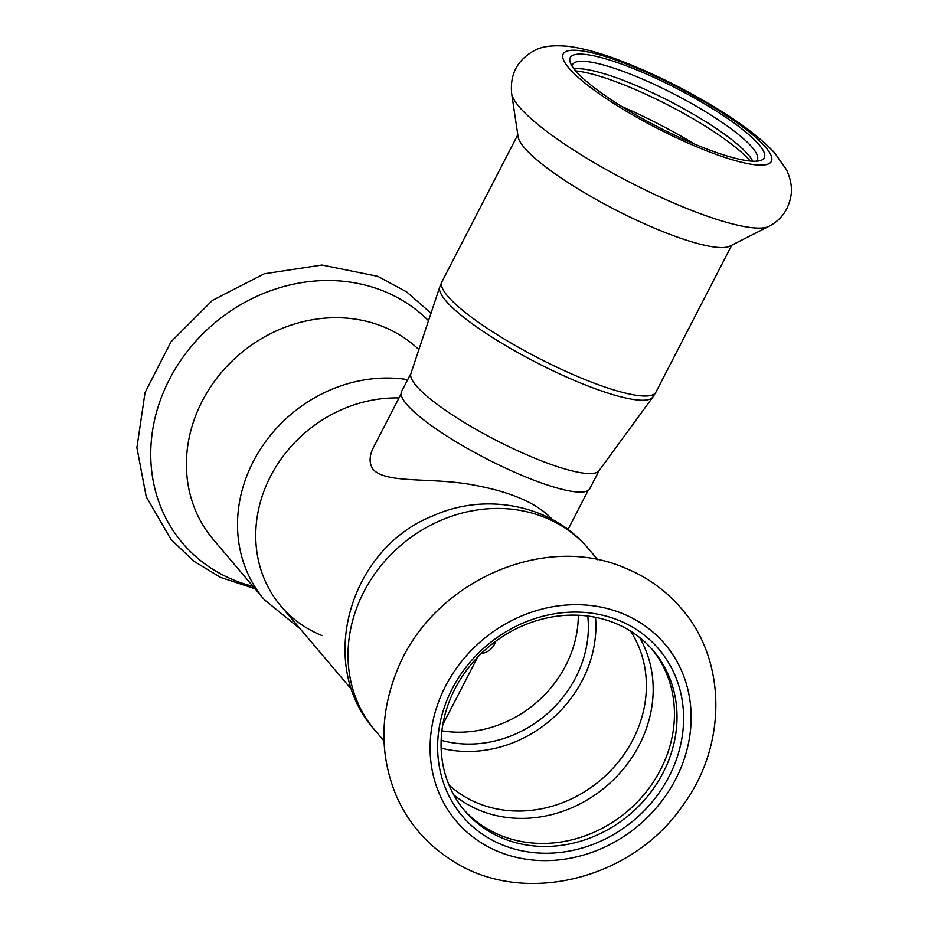 <?xml version="1.0" encoding="UTF-8"?>
<svg xmlns="http://www.w3.org/2000/svg" width="928" height="928" viewBox="0 0 928 928"><rect width="100%" height="100%" fill="white"/><g stroke="black" fill="none" stroke-linecap="round" stroke-linejoin="round"><path stroke-width="1.39" d="M552.531 519.657C537.985 503.892 512.79 492.571 476.946 485.68C433.712 476.679 387.753 484.335 373.392 469.754C368.892 463.594 369.031 455.938 373.798 446.774L401.082 393.924M587.76 616.041A111.836 99.064 -40.3 0 1 441.148 740.277A111.836 99.064 139.7 0 0 587.76 616.041M322.074 635.599A131.567 116.545 -40.3 0 1 261.963 496.851A131.567 116.545 -40.3 0 1 399.005 397.938M300.231 628.859L264.271 599.662L213.162 539.342A140.116 124.12 -40.3 0 1 218.614 375.886A140.116 124.12 -40.3 0 1 383.09 326.656A140.116 124.12 -40.3 0 1 418.876 349.601M481.354 653.428A14.964 13.259 139.7 0 0 495.482 641.445M442.818 724.629L477.642 657.163M441.125 748.154A119.724 106.059 139.7 0 0 595.532 617.317M463.42 809.204A123.679 109.55 139.7 0 0 627.305 811.339A123.679 109.55 139.7 0 0 652.106 649.333M614.661 623.013A123.679 109.55 139.7 0 0 469.487 666.466A123.679 109.55 139.7 0 0 464.684 810.736A123.679 109.55 139.7 0 0 629.868 814.366A123.679 109.55 139.7 0 0 653.393 650.83A123.679 109.55 139.7 0 0 614.661 623.013M441.902 730.823A111.836 99.064 139.7 0 0 578.306 615.241M618.616 620.298A128.934 114.214 139.7 0 0 437.691 750.903A128.934 114.214 139.7 0 0 625.565 826.744A128.934 114.214 139.7 0 0 618.616 620.298M410.976 373.323L401.546 391.57A105.908 20.752 27.3 0 0 527.44 477.642A105.908 20.752 27.3 0 0 589.779 488.72L599.198 470.473M410.872 373.624A105.908 20.752 27.3 0 0 536.999 459.105A105.908 20.752 27.3 0 0 599.012 470.728L652.894 397.033A120.002 23.513 27.3 0 1 582.633 383.867A120.002 23.513 27.3 0 1 439.733 287.007L410.872 373.624M511.653 93.554L518.114 136.764A120.385 23.594 27.3 0 0 661.664 231.118A120.385 23.594 27.3 0 0 729.965 246.106L768.929 226.339C781.353 219.855 788.742 209.403 791.108 194.961C792.199 187.201 790.668 178.814 786.526 169.801L774.648 152.865C761.285 138.608 742.075 123.853 717.031 108.588C686.697 90.086 655.76 74.6 624.208 62.141C603.142 53.824 584.71 48.581 568.887 46.4C553.343 44.857 541.732 46.296 534.087 50.704C517.302 60.088 509.832 74.368 511.653 93.554A146.195 28.652 27.3 0 0 685.989 208.139A146.195 28.652 27.3 0 0 768.929 226.339M700.025 146.334A109.202 21.402 27.3 0 0 760.392 160.544A109.202 21.402 27.3 0 0 677.08 88.659A109.202 21.402 27.3 0 0 570.233 62.396A109.202 21.402 27.3 0 0 700.025 146.334M756.25 161.194A103.936 20.37 27.3 0 0 757.26 159.929A103.936 20.37 27.3 0 0 674.238 94.157A103.936 20.37 27.3 0 0 572.541 64.589A103.936 20.37 27.3 0 0 572.089 66.143M752.759 161.205A103.936 20.37 27.3 0 0 670.399 101.616A103.936 20.37 27.3 0 0 574.119 68.997M750.253 161.031A109.202 21.402 27.3 0 0 668.508 105.282A109.202 21.402 27.3 0 0 575.708 70.934M264.271 599.662A140.116 124.12 -40.3 0 1 261 448.27A140.116 124.12 -40.3 0 1 407.705 379.645M253.008 586.357A165.926 146.984 -40.3 0 1 164.894 388.809A165.926 146.984 -40.3 0 1 383.647 291.114A165.926 146.984 -40.3 0 1 428.504 320.705M453.757 794.878A123.296 109.214 139.7 0 0 606.17 786.41A123.296 109.214 139.7 0 0 639.554 637.443M448.955 784.937A119.724 106.059 139.7 0 0 600.729 779.984A119.724 106.059 139.7 0 0 630.53 631.086M374.784 730.081C315.462 664.181 349.926 548.39 432.819 515.898C485.657 491.805 552.253 504.751 588.596 548.912A140.116 124.12 139.7 0 0 544.701 517.395A140.116 124.12 139.7 0 0 380.225 566.625A140.116 124.12 139.7 0 0 374.784 730.081L384.018 740.973M622.166 613.42A136.834 121.208 139.7 0 0 430.163 752.016A136.834 121.208 139.7 0 0 629.544 832.509A136.834 121.208 139.7 0 0 622.166 613.42M702.392 149.13A117.09 22.945 27.3 0 0 735.022 121.382A117.09 22.945 27.3 0 0 564.398 52.502A117.09 22.945 27.3 0 0 702.392 149.13M694.852 144.2A130.57 25.59 27.3 0 0 621.516 106.349M439.733 287.007L441.948 281.752A120.385 23.594 27.3 0 0 585.034 379.587A120.385 23.594 27.3 0 0 655.899 392.173L652.894 397.033M351.874 689.817L280.859 606.007M588.143 490.471L567.982 529.528M255.049 588.77L220.62 577.425L193.65 561.08L170.972 539.4L146.218 496.735L136.892 447.644L145.046 392.532L171.007 341.794L212.384 300.417L264.225 273.783L321.946 265.037L377.742 276.324L406.534 291.821L430.998 313.212M588.596 548.912L597.818 559.804M624.799 567.901C541.778 531.686 429.246 583.793 396.059 673.16C379.772 715.337 379.9 756.32 396.43 796.12C408.332 822.927 426.648 844.248 451.368 860.07C522.348 907.282 631.933 880.011 682.753 805.527C727.134 745.671 727.297 659.982 680.607 607.654C665.306 590.046 646.7 576.798 624.799 567.901M655.899 392.173L731.763 245.189M441.948 281.752L517.812 134.757"/></g></svg>
